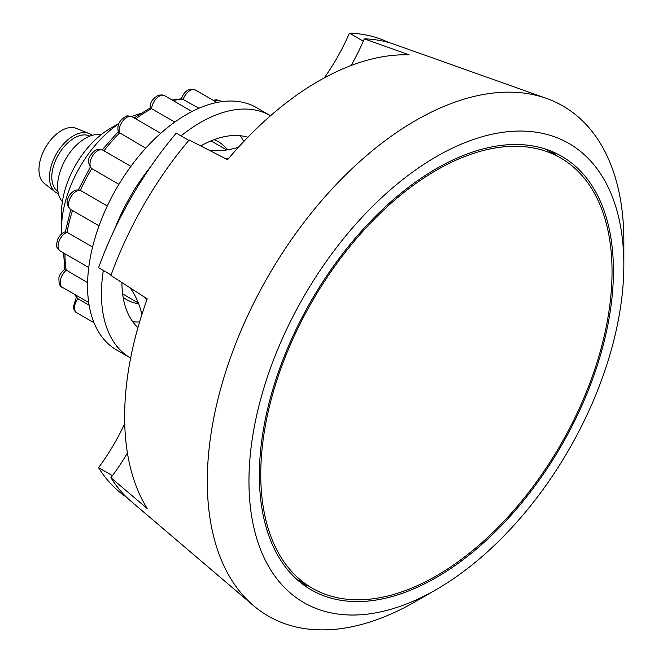 <?xml version="1.0" encoding="UTF-8"?>
<svg xmlns="http://www.w3.org/2000/svg" width="663" height="663" viewBox="0 0 663 663"><rect width="100%" height="100%" fill="white"/><g stroke="black" fill="none" stroke-linecap="round" stroke-linejoin="round"><path stroke-width="0.99" d="M436.403 575.857A248.393 143.407 -60 0 1 312.207 588.156A248.393 143.407 -60 0 1 274.134 389.115A248.393 143.407 -60 0 1 436.403 170.234A248.393 143.407 -60 0 1 560.591 157.927A248.393 143.407 -60 0 1 598.672 356.967A248.393 143.407 -60 0 1 436.403 575.857M124.727 423.582A147.269 85.03 -60 0 1 98.555 467.664L112.437 475.678A147.269 85.03 -60 0 0 127.429 452.978A147.269 85.03 -60 0 1 110.92 477.716A265.192 153.112 120 0 0 130.86 501.145L253.564 605.684A294.538 170.051 -60 0 1 227.641 365.86A294.538 170.051 -60 0 1 415.577 120.533A294.538 170.051 -60 0 1 546.453 98.389A294.538 170.051 -60 0 1 623.842 240.777A294.538 170.051 -60 0 1 623.568 253.274M98.555 467.664A262.631 151.628 120 0 0 126.401 497.084M388.816 42.556A262.631 151.628 120 0 0 349.418 33.15L363.307 41.164A147.269 85.03 -60 0 1 351.133 65.496A147.269 85.03 -60 0 0 364.302 38.835L409.17 54.855A273.993 158.192 120 0 0 318.381 81.193A273.993 158.192 120 0 0 227.591 159.692L189.154 139.959A265.192 153.112 120 0 0 110.92 275.46L147.227 298.88A273.993 158.192 120 0 0 147.227 508.554L110.92 477.716M228.387 158.747A147.269 85.03 -60 0 1 225.428 158.598A147.269 85.03 -60 0 0 228.387 158.747M111.094 274.963L98.555 267.719A262.631 151.628 120 0 1 176.267 133.122L188.806 140.365M349.418 33.15A147.269 85.03 -60 0 1 324.34 77.861M238.407 147.319A147.269 85.03 -60 0 1 209.284 150.36M145.189 297.554A147.269 85.03 -60 0 1 146.805 300.049A147.269 85.03 -60 0 0 145.189 297.554M129.989 287.692A147.269 85.03 -60 0 1 141.915 314.436M415.577 601.507L436.403 589.482A265.084 153.045 -60 0 1 248.956 481.263A265.084 153.045 -60 0 1 436.403 156.601A265.084 153.045 -60 0 1 623.842 264.827A265.084 153.045 -60 0 1 436.403 589.482L415.577 601.507A294.538 170.051 -60 0 1 253.564 605.684M556.804 155.739A250.357 144.542 120 0 0 551.483 151.272M436.403 577.456A250.357 144.542 120 0 0 599.957 356.843A250.357 144.542 120 0 0 561.578 156.228A250.357 144.542 120 0 0 436.403 168.626A250.357 144.542 120 0 0 272.849 389.247A250.357 144.542 120 0 0 311.22 589.863A250.357 144.542 120 0 0 436.403 577.456M118.71 123.848A88.361 51.018 120 0 0 61.518 228.752A88.361 51.018 120 0 0 61.676 233.799M110.116 128.547L118.851 123.5L110.116 128.547A68.728 39.681 120 0 0 61.518 212.724L61.518 228.752M546.453 98.389L394.568 44.388A265.192 153.112 120 0 0 364.302 38.835M301.88 583.589A250.357 144.542 120 0 0 308.411 585.968M140.457 113.58A88.361 51.018 120 0 0 131.771 116.605M58.41 193.695A33.871 19.559 -60 0 1 55.153 191.914L44.305 183.386A31.907 18.423 -60 0 1 41.048 157.471A31.907 18.423 -60 0 1 61.518 130.553A31.907 18.423 -60 0 1 76.104 128.307L88.908 133.445A33.871 19.559 -60 0 1 92.082 135.368M55.153 191.914A33.871 19.559 -60 0 1 51.697 164.399A33.871 19.559 -60 0 1 73.427 135.832A33.871 19.559 -60 0 1 88.908 133.445M57.946 191.375A31.907 18.423 -60 0 1 53.645 165.659A31.907 18.423 -60 0 1 74.364 137.97A31.907 18.423 -60 0 1 89.837 136.13M62.388 201.651A39.274 22.675 -60 0 1 60.805 169.537A39.274 22.675 -60 0 1 85.353 138.302A39.274 22.675 -60 0 1 100.967 134.838M104.008 150.799A117.815 68.024 120 0 1 119.514 133.048A10.799 6.232 120 0 1 121.18 123.451A10.799 6.232 120 0 1 128.498 116.605A10.799 6.232 120 0 1 132.194 116.829C128.514 115.801 126.542 115.619 126.26 116.274C119.357 119.97 116.729 125.224 118.379 132.036L145.736 148.18M107.307 205.969L80.306 190.372A10.799 6.232 120 0 0 77.886 190.596A10.799 6.232 120 0 0 72.118 195.055A10.799 6.232 120 0 0 70.784 209.533C66.192 205.654 65.96 200.607 70.071 194.392C75.806 188.491 76.162 190.389 79.403 190.016L80.306 190.372A117.815 68.024 120 0 1 91.792 168.642A10.799 6.232 120 0 1 90.466 160.695A10.799 6.232 120 0 1 96.359 151.636A10.799 6.232 120 0 1 99.334 150.012A10.799 6.232 120 0 1 103.03 150.244C100.005 148.727 96.972 149.1 93.931 151.371C90.98 154.661 84.963 159.418 91.419 168.394L118.917 184.306M172.057 99.964L181.877 98.77L198.892 108.251M174.808 122.05L150.186 107.903L134.158 117.964M130.636 358.061A139.901 80.778 -60 0 1 130.412 357.929A139.901 80.778 -60 0 1 103.337 270.487M114.749 228.95A139.901 80.778 -60 0 1 150.791 166.537M181.049 135.882A139.901 80.778 -60 0 1 222.403 112.685A139.901 80.778 -60 0 1 270.313 115.611A139.901 80.778 -60 0 1 270.537 115.735M270.313 115.611L256.432 107.588A139.901 80.778 120 0 0 208.522 104.663A139.901 80.778 120 0 0 99.906 223.464A139.901 80.778 120 0 0 116.522 349.915L130.412 357.929M247.863 137.249A110.945 64.054 120 0 0 217.845 138.368A110.945 64.054 120 0 0 200.74 145.968M243.76 141.534A110.945 64.054 120 0 0 240.18 135.733M227.508 149.83A91.303 52.717 120 0 0 214.083 139.661M121.917 282.496A110.945 64.054 120 0 0 137.929 327.663M132.774 321.77A110.945 64.054 120 0 0 139.586 321.969M123.127 297.206A91.303 52.717 120 0 0 138.65 303.753M65.33 232L67.054 232.299L92.571 247.034M63.549 252.984L64.891 269.286L87.591 282.687M74.198 294.157L77.803 298.665L89.115 305.204M72.507 210.527A117.815 68.024 120 0 0 67.054 232.299A10.799 6.232 120 0 0 59.479 240.246A10.799 6.232 120 0 0 60.308 251.111C58.012 248.269 54.896 248.816 57.847 238.904C60.399 234.569 62.96 232.183 65.538 231.743M64.991 253.813A117.815 68.024 120 0 0 66.176 270.33A10.799 6.232 120 0 0 60.366 280.333A10.799 6.232 120 0 0 62.413 287.352C60.076 287.021 58.908 284.037 58.916 278.41C58.783 275.924 60.789 272.858 64.924 269.203M74.869 294.546A117.815 68.024 120 0 0 77.803 298.665A10.799 6.232 120 0 0 74.637 309.207A10.799 6.232 120 0 0 76.767 312.745C75.549 312.546 74.364 310.748 73.212 307.342L76.369 297.215M213.287 100.328L216.329 99.74L219.826 100.677A10.799 6.232 120 0 0 216.13 100.445A10.799 6.232 120 0 0 214.621 101.099M181.214 99.276C184.173 90.964 188.905 87.872 195.403 90.002A10.799 6.232 120 0 0 191.706 89.778A10.799 6.232 120 0 0 183.228 99.21A117.815 68.024 120 0 0 173.084 100.561M150.169 107.903C149.73 102.765 152.565 98.505 158.656 95.132L162.8 94.942L164.631 95.679A10.799 6.232 120 0 0 163.653 95.29A10.799 6.232 120 0 0 160.935 95.447A10.799 6.232 120 0 0 151.628 108.666A117.815 68.024 120 0 0 135.733 118.868M312.207 588.156L296.56 579.122M560.591 157.927L544.945 148.893M138.36 302.999L122.638 293.924M623.842 264.827L623.842 240.777M226.713 149.954L211 140.879M132.194 116.829L160.744 133.313M103.03 150.244L130.901 166.33M219.826 100.677L221.583 101.688M195.403 90.002L217 102.475M164.631 95.679L192.03 111.492M65.364 231.785L70.775 209.533L99.027 225.834M60.308 251.111L88.743 267.521M62.413 287.352L88.693 302.527M76.767 312.745L93.989 322.69M118.229 131.664L102.201 149.83M90.234 167.209L78.275 189.891"/></g></svg>
